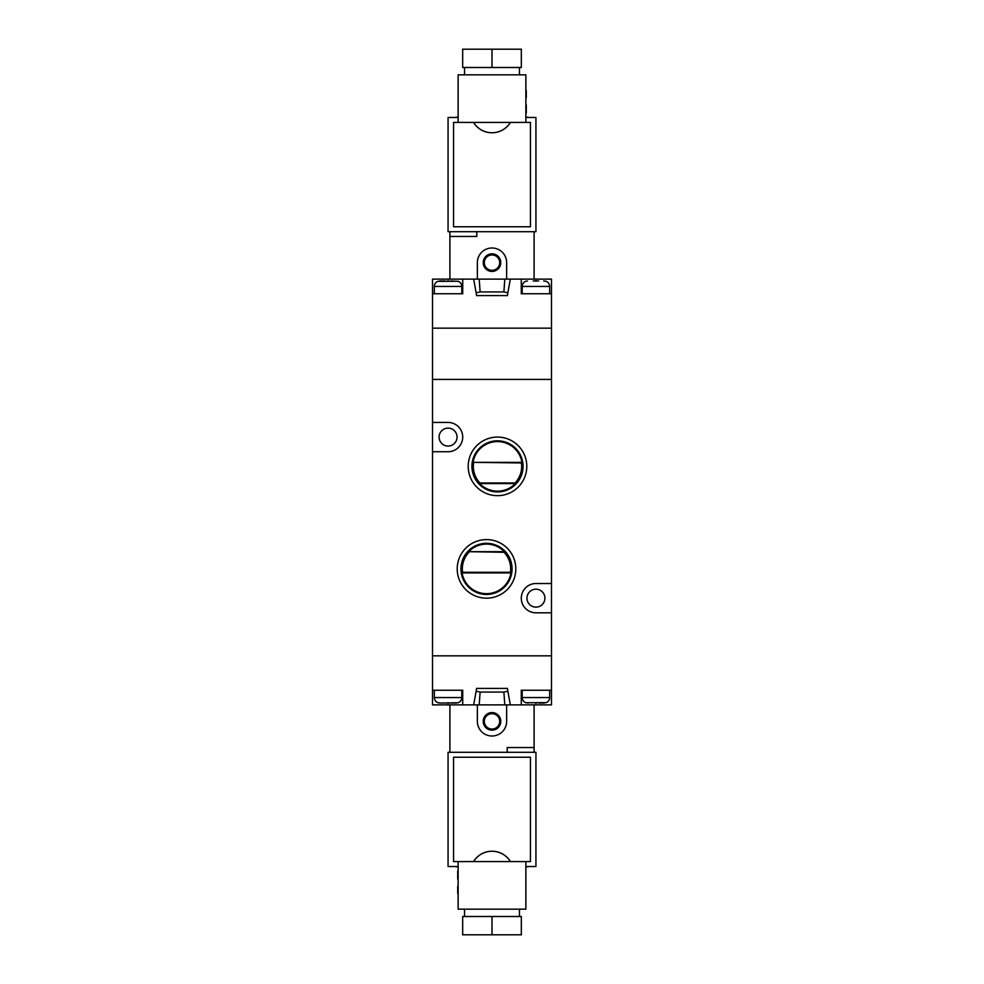 <?xml version="1.0" encoding="UTF-8"?>
<svg xmlns="http://www.w3.org/2000/svg" width="984" height="984" viewBox="0 0 984 984"><rect width="100%" height="100%" fill="white"/><g stroke="black" fill="none" stroke-linecap="round" stroke-linejoin="round"><path stroke-width="1.48" d="M457.708 879.155L457.708 870.729L458.138 879.155M457.708 893.435L457.708 886.473L458.138 893.435M455.395 866.523L458.138 867.076M525.862 867.076L528.605 866.523M464.546 909.167L464.546 916.498M519.454 909.167L519.454 916.498M458.138 861.578L458.138 909.167L525.862 909.167L525.862 861.578M510.487 861.578L473.513 861.578C482.234 847.79 501.778 847.79 510.487 861.578L530.438 861.578L530.438 757.237L453.562 757.237L453.562 861.578L473.513 861.578M525.862 879.155L525.862 870.729M525.862 893.435L525.862 886.473M492 916.498L521.323 916.498L521.323 934.8L462.677 934.8L462.677 916.498L492 916.498L492 934.8M525.862 866.523L535.936 866.523L535.936 752.293L448.064 752.293L448.064 866.523L458.138 866.523M497.486 495.665A29.286 29.286 0 0 1 468.199 466.367A29.286 29.286 0 0 1 497.486 437.081A29.286 29.286 0 0 1 526.784 466.367A29.286 29.286 0 0 1 497.486 495.665M497.486 440.807A25.559 25.559 0 0 0 471.926 466.367A25.559 25.559 0 0 0 497.486 491.938A25.559 25.559 0 0 0 523.058 466.367A25.559 25.559 0 0 0 497.486 440.807M486.514 598.174A29.286 29.286 0 0 1 457.216 568.887A29.286 29.286 0 0 1 486.514 539.589A29.286 29.286 0 0 1 515.801 568.887A29.286 29.286 0 0 1 486.514 598.174M486.514 543.316A25.559 25.559 0 0 0 460.942 568.887A25.559 25.559 0 0 0 486.514 594.447A25.559 25.559 0 0 0 512.074 568.887A25.559 25.559 0 0 0 486.514 543.316M473.562 462.947A24.169 24.169 0 0 0 479.921 482.972L515.062 482.972A24.169 24.169 0 0 0 521.422 462.947L473.046 462.345A24.772 24.772 0 0 1 521.938 462.345L473.046 462.345M479.921 482.972L479.663 483.574A24.772 24.772 0 0 0 515.321 483.574L515.062 482.972M468.938 552.282A24.169 24.169 0 0 0 462.578 572.307L510.438 572.307A24.169 24.169 0 0 0 504.079 552.282L468.679 551.68A24.772 24.772 0 0 1 504.337 551.68L468.679 551.68M462.578 572.307L462.062 572.909A24.772 24.772 0 0 0 510.954 572.909L462.062 572.909M535.936 589.195A8.967 8.967 0 0 0 526.957 598.174A8.967 8.967 0 0 0 535.936 607.14A8.967 8.967 0 0 0 544.902 598.174A8.967 8.967 0 0 0 535.936 589.195M448.064 428.114A8.967 8.967 0 0 0 439.098 437.081A8.967 8.967 0 0 0 448.064 446.059A8.967 8.967 0 0 0 457.043 437.081A8.967 8.967 0 0 0 448.064 428.114M432.505 451.73L432.505 655.836L551.495 655.836L432.505 655.836L432.505 690.239L462.714 690.239L462.714 704.888L473.698 704.888L476.6 688.419L507.4 688.419L510.302 704.888L521.286 704.888L521.286 690.239L551.495 690.239L551.495 379.418L432.505 379.418L432.505 451.73L448.064 451.73A14.649 14.649 0 0 0 462.714 437.081A14.649 14.649 0 0 0 448.064 422.443L432.505 422.443M551.495 583.524L535.936 583.524A14.649 14.649 0 0 0 521.286 598.174A14.649 14.649 0 0 0 535.936 612.811L551.495 612.811M479.663 483.574L515.321 483.574M434.338 690.239L434.338 697.57A5.486 5.486 0 0 0 438.052 702.76L440.303 703.056L438.077 702.638M434.338 697.57L461.791 697.57A5.486 5.486 0 0 1 458.089 702.76L440.303 703.056M545.923 702.638L525.911 702.76A5.486 5.486 0 0 1 522.209 697.57L522.209 690.239M545.948 702.76A5.486 5.486 0 0 0 549.662 697.57L549.662 690.239M461.791 697.57L461.791 690.239M538.678 703.056L544.472 703.006M432.505 690.239L432.505 704.888L462.714 704.888M551.495 690.239L551.495 704.888L521.286 704.888M507.892 691.211L503.882 692.072L504.817 704.888L510.302 704.888M473.698 704.888L479.183 704.888L480.118 692.072L503.882 692.072M476.108 691.211L480.118 692.072M450.82 703.056L456.613 703.006M525.936 702.638L528.162 703.056M526.292 104.845L526.292 113.271L525.862 104.845M526.292 90.565L526.292 97.527L525.862 90.565M528.605 117.477L525.862 116.924M458.138 116.924L455.395 117.477M519.454 74.833L519.454 67.502M464.546 74.833L464.546 67.502M525.862 122.422L525.862 74.833L458.138 74.833L458.138 122.422M473.513 122.422L510.487 122.422C501.766 136.21 482.221 136.21 473.513 122.422L453.562 122.422L453.562 226.763L530.438 226.763L530.438 122.422L510.487 122.422M458.138 104.845L458.138 113.271M458.138 90.565L458.138 97.527M492 67.502L462.677 67.502L462.677 49.2L521.323 49.2L521.323 67.502L492 67.502L492 49.2M458.138 117.477L448.064 117.477L448.064 231.707L535.936 231.707L535.936 117.477L525.862 117.477M534.103 231.707L534.103 279.112L521.286 279.112L521.286 293.761L551.495 293.761L551.495 328.164L432.505 328.164L432.505 379.418L551.495 379.418L551.495 328.164L432.505 328.164L432.505 293.761L462.714 293.761L462.714 279.112L432.505 279.112L432.505 293.761M492 247.993A14.649 14.649 0 0 0 477.351 262.642L477.351 279.112L506.649 279.112L506.649 262.642A14.649 14.649 0 0 0 492 247.993M492 253.847A8.782 8.782 0 0 1 500.782 262.642A8.782 8.782 0 0 1 492 271.424A8.782 8.782 0 0 1 483.218 262.642A8.782 8.782 0 0 1 492 253.847M492 270.329A7.688 7.688 0 0 0 499.688 262.642A7.688 7.688 0 0 0 492 254.954A7.688 7.688 0 0 0 484.312 262.642A7.688 7.688 0 0 0 492 270.329M476.773 231.707L476.809 236.455L449.897 236.455L449.897 279.112M449.897 236.455L449.897 231.707M476.809 236.455L476.809 231.707M449.934 231.707L449.934 236.455M549.662 293.761L549.662 286.43A5.486 5.486 0 0 0 545.948 281.24L543.697 280.944L545.923 281.363M538.678 280.944L533.18 280.944M549.662 286.43L522.209 286.43A5.486 5.486 0 0 1 525.911 281.24L527.387 280.993M438.077 281.363L458.089 281.24A5.486 5.486 0 0 1 461.791 286.43L461.791 293.761M438.052 281.24A5.486 5.486 0 0 0 434.338 286.43L434.338 293.761M522.209 286.43L522.209 293.761M445.322 280.944L439.528 280.993M458.064 281.363L450.82 280.944M551.495 293.761L551.495 279.112L534.103 279.112M462.714 279.112L473.698 279.112L476.6 295.581L507.4 295.581L510.302 279.112L521.286 279.112M476.108 292.789L480.118 291.928L479.183 279.112L473.698 279.112M510.302 279.112L504.817 279.112L503.882 291.928L480.118 291.928M507.892 292.789L503.882 291.928M492 736.007A14.649 14.649 0 0 0 506.649 721.358L506.649 704.888L477.351 704.888L477.351 721.358A14.649 14.649 0 0 0 492 736.007M492 730.153A8.782 8.782 0 0 1 483.218 721.358A8.782 8.782 0 0 1 492 712.576A8.782 8.782 0 0 1 500.782 721.358A8.782 8.782 0 0 1 492 730.153M492 713.671A7.688 7.688 0 0 0 484.312 721.358A7.688 7.688 0 0 0 492 729.046A7.688 7.688 0 0 0 499.688 721.358A7.688 7.688 0 0 0 492 713.671M507.227 752.293L507.191 747.545L534.103 747.545L534.103 704.888M534.103 747.545L534.103 752.293M449.897 752.293L449.897 704.888M507.191 747.545L507.191 752.293M534.066 752.293L534.066 747.545M522.209 697.57L549.662 697.57M448.064 702.76L448.064 704.888M535.936 702.76L535.936 704.888M461.791 286.43L434.338 286.43M535.936 281.24L535.936 279.112M448.064 281.24L448.064 279.112"/></g></svg>
